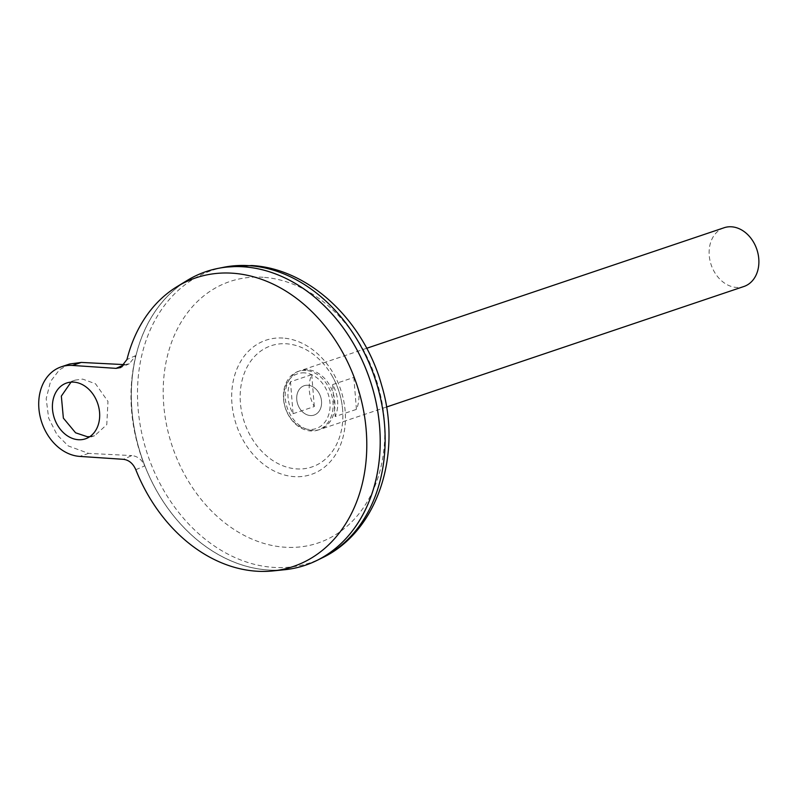 <?xml version="1.0" encoding="UTF-8"?>
<svg xmlns="http://www.w3.org/2000/svg" width="798" height="798" viewBox="0 0 798 798"><rect width="100%" height="100%" fill="white"/><g stroke="black" fill="none" stroke-linecap="round" stroke-linejoin="round"><path stroke-width="0.6" stroke-dasharray="3.99 2.99" d="M304.587 372.885A28.918 22.484 -108.6 0 0 283.759 399.618A28.918 22.484 -108.6 0 0 309.135 429.454A28.918 22.484 -108.6 0 0 329.973 402.721A28.918 22.484 -108.6 0 0 304.587 372.885M305.824 370.422A30.952 24.06 -108.6 0 0 283.519 399.04A30.952 24.06 -108.6 0 0 310.691 430.97A30.952 24.06 -108.6 0 0 332.995 402.352A30.952 24.06 -108.6 0 0 305.824 370.422M296.756 399.569A15.501 12.05 -108.6 0 0 310.362 415.559A15.501 12.05 -108.6 0 0 321.524 401.234A15.501 12.05 -108.6 0 0 307.918 385.244A15.501 12.05 -108.6 0 0 296.756 399.569A15.501 12.05 -108.6 0 0 310.362 415.559A15.501 12.05 -108.6 0 0 321.524 401.234A15.501 12.05 -108.6 0 0 307.918 385.244A15.501 12.05 -108.6 0 0 296.756 399.569M89.755 436.686L94.673 435.708L106.772 424.656L107.979 401.444L95.541 383.808L82.653 379.1L75.261 380.107L71.042 382.122M307.629 369.773A30.992 24.1 -108.6 0 0 300.158 370.721A30.992 24.1 -108.6 0 0 285.973 403.15A30.992 24.1 -108.6 0 0 312.507 430.411A30.992 24.1 -108.6 0 0 319.968 429.464A30.992 24.1 -108.6 0 0 334.163 397.035A30.992 24.1 -108.6 0 0 307.629 369.773M293.066 413.713L314.302 406.551A30.992 24.1 71.4 0 1 311.739 374.611L290.492 381.773A30.992 24.1 -108.6 0 0 293.066 413.713L290.492 381.773M724.105 227.749A30.992 24.1 -108.6 0 0 709.911 260.178A30.992 24.1 -108.6 0 0 736.444 287.44A30.992 24.1 -108.6 0 0 743.916 286.492M243.58 266.831A154.952 120.468 -108.6 0 0 206.253 271.569A154.952 120.468 -108.6 0 0 135.331 433.683A154.952 120.468 -108.6 0 0 267.968 569.962A154.982 120.498 -108.6 0 0 305.295 565.253A154.952 120.468 -108.6 0 0 376.217 403.11A154.952 120.468 -108.6 0 0 243.58 266.831M243.56 266.841A154.952 120.468 -108.6 0 0 206.243 271.579A154.952 120.468 -108.6 0 0 135.311 433.683A154.952 120.468 -108.6 0 0 267.948 569.971A154.952 120.468 -108.6 0 0 305.275 565.233A154.952 120.468 -108.6 0 0 376.207 403.12A154.952 120.468 -108.6 0 0 243.56 266.841M206.243 271.539A154.982 120.498 -108.6 0 0 135.301 433.693A154.982 120.498 -108.6 0 0 267.968 569.991A154.952 120.468 -108.6 0 0 305.285 565.223L305.275 565.233M342.631 409.763A63.96 49.725 -108.6 0 0 342.093 404.955L342.093 404.955A63.96 49.725 -108.6 0 0 332.606 376.816L332.606 376.816A63.96 49.725 -108.6 0 0 286.482 343.788A63.96 49.725 -108.6 0 0 240.407 402.92A63.96 49.725 -108.6 0 0 296.557 468.905A63.96 49.725 -108.6 0 0 342.631 409.763M187.141 280.467A154.982 120.498 -108.6 0 0 138.463 446.8A154.982 120.498 -108.6 0 0 267.948 570.001A154.982 120.498 -108.6 0 0 284.686 569.722M135.81 469.713L144.717 465.892C141.904 459.638 137.625 456.197 131.869 455.588L123.381 459.319M124.428 364.686L129.316 363.768L135.84 355.549C127.151 391.738 130.114 428.526 144.717 465.892M135.84 355.549L126.952 359.539M332.606 384.596L353.853 377.434A30.992 24.1 71.4 0 1 356.417 409.374L335.18 416.536A30.992 24.1 -108.6 0 0 332.606 384.596L335.18 416.536M311.739 374.611L314.302 406.551M353.853 377.434L356.417 409.374M69.635 364.008L59.411 369.823L50.533 381.454L46.184 398.681L48.648 418.112L57.077 434.84L68.279 445.952L88.628 453.384L131.869 455.588M223.789 267.26A154.223 119.9 -108.6 0 0 140.019 424.107A154.223 119.9 -108.6 0 0 273.455 567.378A154.223 119.9 -108.6 0 0 321.843 558.031M263.141 277.285A137.984 107.281 -108.6 0 0 163.73 404.865A137.984 107.281 -108.6 0 0 284.856 547.219A137.984 107.281 -108.6 0 0 384.267 419.638A137.984 107.281 -108.6 0 0 263.141 277.285M282.971 338.053A70.842 55.072 -108.6 0 0 231.939 403.549A70.842 55.072 -108.6 0 0 294.123 476.635A70.842 55.072 -108.6 0 0 345.165 411.14A70.842 55.072 -108.6 0 0 282.971 338.053M88.628 453.384L79.7 456.396M94.673 435.708L85.456 438.82M366.711 348.277L300.158 370.721M342.093 404.955C340.646 395 337.484 385.624 332.606 376.816A81.386 81.386 0 0 1 342.093 404.955M386.521 407.02L319.968 429.464M75.261 380.107L66.633 383.01M129.316 363.768L120.678 367.569"/><path stroke-width="1.2" d="M73.725 382.112A29.446 22.893 71.4 0 1 98.932 408.017A29.446 22.893 71.4 0 1 85.456 438.82A29.446 22.893 71.4 0 1 78.364 439.718A29.446 22.893 71.4 0 1 53.157 413.823A29.446 22.893 71.4 0 1 66.633 383.01A29.446 22.893 71.4 0 1 73.725 382.112M71.042 382.122L61.336 396.117L63.371 418.132L75.581 432.795L87.291 436.706L89.755 436.686M386.521 407.02L743.916 286.492A30.992 24.1 -108.6 0 0 758.1 254.063A30.992 24.1 -108.6 0 0 731.567 226.802A30.992 24.1 -108.6 0 0 724.105 227.749L366.711 348.277M305.295 565.253A154.982 120.498 -108.6 0 0 316.606 560.605A154.982 120.498 -108.6 0 0 374.511 395.479A154.982 120.498 -108.6 0 0 243.58 266.801A154.982 120.498 -108.6 0 0 218.063 268.397A154.982 120.498 -108.6 0 0 206.243 271.539M124.478 364.626L81.306 362.432L69.635 364.008L61.187 366.861A46.493 36.149 71.4 0 0 39.9 415.499A46.493 36.149 71.4 0 0 79.7 456.396L123.381 459.319C128.887 459.977 133.027 463.439 135.81 469.713A152.328 118.433 -108.6 0 0 256.477 571.198A152.328 118.433 -108.6 0 0 272.926 570.919A152.328 118.433 -108.6 0 0 365.115 420.177A152.328 118.433 -108.6 0 0 232.497 273.205A152.328 118.433 -108.6 0 0 177.056 286.632A152.328 118.433 -108.6 0 0 126.952 359.539L120.678 367.569L116.059 368.367L124.558 364.626M272.926 570.919L284.686 569.722A154.982 120.498 -108.6 0 0 378.491 416.347A154.982 120.498 -108.6 0 0 243.56 266.811A154.982 120.498 -108.6 0 0 187.141 280.467L177.056 286.632M61.187 366.861A46.493 36.149 71.4 0 1 72.379 365.434L116.059 368.367M223.789 267.26L251.579 265.515C309.425 268.657 363.898 320.856 381.604 385.135C402.531 453.882 378.043 531.618 321.843 558.031A154.223 119.9 -108.6 0 0 379.469 393.723A154.223 119.9 -108.6 0 0 249.176 265.674A154.223 119.9 -108.6 0 0 223.789 267.26L218.063 268.397M81.306 362.432L72.379 365.434M321.843 558.031L316.606 560.605"/></g></svg>
